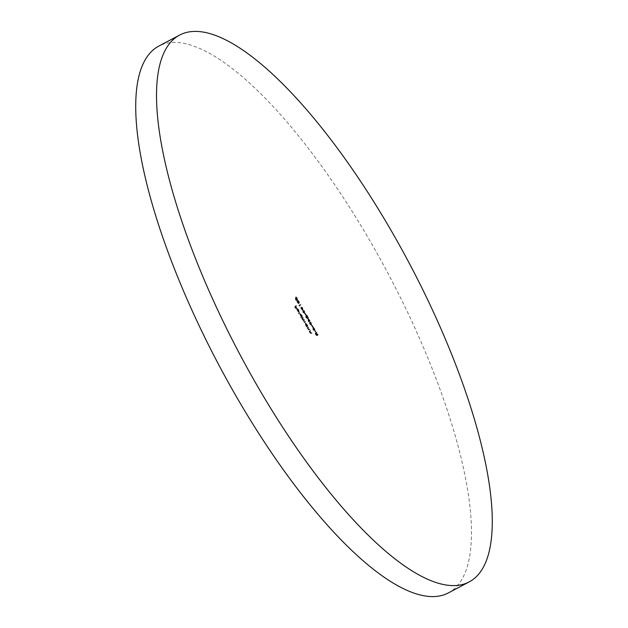 <?xml version="1.0" encoding="UTF-8"?>
<svg xmlns="http://www.w3.org/2000/svg" width="628" height="628" viewBox="0 0 628 628"><rect width="100%" height="100%" fill="white"/><g stroke="black" fill="none" stroke-linecap="round" stroke-linejoin="round"><path stroke-width="0.47" stroke-dasharray="3.14 2.35" d="M448.251 592.981A309.384 96.17 62.1 0 0 372.569 245.391A309.384 96.17 62.1 0 0 158.955 46.017M307.861 318.608L308.364 321.936L309.117 321.12L309.4 321.615L309.486 320.727L307.861 318.608L308.379 318.333L308.835 321.583L308.317 321.858M304.761 313.513L305.585 315.264L304.761 313.513L305.279 313.239L304.651 313.631M302.233 307.987L300.843 307.186L301.079 309.219L302.492 310.067L302.233 307.987L302.751 307.712L301.361 306.911L300.843 307.186L301.534 306.77L301.597 308.945L301.079 309.219M301.597 308.945L303.01 309.792L302.335 310.193L303.01 309.792L302.751 307.712M297.46 302.594L296.903 301.142L297.35 302.712L298.339 303.638L298.284 302.9L298.983 303.308L298.496 301.464L297.358 300.396L298.74 302.939L299.266 302.657L298.771 302.916L297.79 301.864L298.104 303.277L298.645 302.986L298.119 303.261L297.46 302.594L297.986 302.319L297.641 301.252L297.123 301.526M297.641 301.252L297.868 302.429L298.865 303.363L298.308 303.669L298.802 302.625L298.284 302.9M298.802 302.625L299.164 302.986L298.638 303.261L299.501 303.034L299.014 301.189L298.496 301.464M299.446 312.242L298.324 313.451L298.543 313.827L299.666 312.626L299.446 312.242L298.324 313.451M302.468 317.517L301.668 318.372L303.701 321.96L304.682 322.604L304.894 321.756L304.337 322.321L304.98 321.944L303.756 321.787L303.677 319.636L303.136 320.186L303.795 319.801L302.539 319.668L302.468 317.517L302.986 317.242L301.668 318.372M302.186 318.098L304.219 321.685L305.2 322.329L304.556 322.698L305.114 322.133M305.632 321.858L305.412 321.481L304.462 322.219L303.756 321.787M304.274 321.512L304.203 319.362L303.277 320.076L302.539 319.668M309.965 330.618L309.172 331.474L310.044 333.052L311.119 333.774L311.527 333.335L311.307 332.95L310.727 333.507L310.106 332.879L309.714 331.592L310.491 330.336L309.172 331.474M309.69 331.199L311.637 333.499L310.978 333.876L311.527 333.335M312.045 333.06L311.826 332.675L310.727 333.507L311.245 333.233L310.625 332.605L310.106 332.879M306.401 326.639L306.613 327.015L307.414 326.16L306.488 324.495L305.145 323.326L305.663 325.398L306.401 326.639L307.139 326.741L306.613 327.015M307.139 326.741L307.932 325.885L305.726 323.012L305.145 323.326L305.663 323.051L306.189 325.123L305.663 325.398M312.72 327.086L313.215 330.414L313.976 329.606L314.369 329.967L314.338 329.213L312.72 327.086L313.239 326.811L313.694 330.061L313.176 330.336M316.174 332.416L315.083 333.594L315.57 334.441L316.897 335.941L316.339 334.12L317.737 335.132L315.892 333.342L316.693 332.141L315.083 333.594M315.601 333.319L317.423 335.666L316.857 335.972L317.423 335.666L316.857 333.845L316.339 334.12M295.741 305.773L294.65 306.951L295.827 309.015L294.979 307.21L295.317 306.849L296.283 308.536L295.427 306.731L296.259 305.498L294.65 306.951M314.471 330.469L315.405 332.102L314.471 330.469L314.989 330.195L314.361 330.595M311.488 325.257L312.304 327.007L311.488 325.257L312.006 324.982L311.37 325.375M307.916 327.031L307.116 327.887L309.062 330.187L309.251 329.362L308.67 329.92L307.665 328.004L308.434 326.756L307.116 327.887M307.634 327.612L309.58 329.912L308.921 330.289L309.471 329.747M309.989 329.472L309.769 329.088L308.67 329.92L309.188 329.645L308.576 329.017L308.05 329.292M295.223 298.912L296.22 300.655L295.662 298.551L297.044 300.027L296.589 298.135L295.537 297.17L296.785 299.682L297.342 299.375L296.824 299.65L295.521 297.892L295.223 298.912L295.741 298.638L296.738 300.38L296.22 300.655M296.738 300.38L296.18 298.276L297.57 299.752L296.989 300.066L297.57 299.752L297.107 297.86L296.589 298.135M300.624 317.47L300.843 317.854L301.966 316.645L301.04 314.981L299.697 313.819L301.102 316.959L300.624 317.47L301.361 317.58L300.843 317.854M301.361 317.58L302.492 316.371L301.558 314.707L300.278 313.498L299.697 313.819L300.215 313.545L300.741 315.609L300.215 315.884M298.017 309.989L298.74 311.598L298.143 309.926L296.84 308.811L296.777 309.455L298.19 311.904L298.661 311.943L297.075 309.172L297.633 308.866L297.075 309.172L298.017 309.989L298.536 309.714L299.022 311.033L298.504 311.307M299.022 311.033L298.661 309.651L297.413 308.489L296.777 309.455M297.295 309.18L298.716 311.629L298.19 311.904L299.179 311.669L297.594 308.898L298.536 309.714M298.912 305.043L299.391 306.197L300.49 305.02L300.27 304.643L299.289 305.695L298.912 305.043L299.43 304.768L298.944 305.412M304.101 311.245L302.712 310.444L302.947 312.485L304.36 313.325L304.101 311.245L304.619 310.97L303.23 310.169L302.712 310.444L303.403 310.036L303.465 312.21L302.947 312.485M303.465 312.21L304.878 313.05L304.203 313.458L304.878 313.05L304.619 310.97M306.111 317.69L305.585 316.057L306.009 317.831L307.068 318.765L306.652 316.104L307.893 317.956L306.244 315.075L306.833 318.396L307.375 318.098L306.856 318.372L306.111 317.69L306.629 317.415L306.323 316.159L305.797 316.434M306.323 316.159L306.527 317.556L307.587 318.482L307.021 318.796L307.587 318.482L307.492 317.203L307.171 315.829L306.652 316.104M310.821 322.988L309.431 322.188L309.667 324.221L311.088 325.069L310.821 322.988L311.339 322.714L309.957 321.913L309.431 322.188L310.13 321.772L310.193 323.946L309.667 324.221M310.193 323.946L311.606 324.794L310.923 325.194L311.606 324.794L311.339 322.714M295.168 306.676L296.353 308.74L295.827 309.015M296.353 308.74L295.945 308.898M296.463 308.623L295.498 306.935L294.979 307.21M295.498 306.935L295.835 306.574L295.317 306.849M295.835 306.574L296.801 308.262L296.283 308.536M296.801 308.262L296.392 308.411M296.911 308.136L295.945 306.456L295.427 306.731M295.945 306.456L296.479 305.883L295.961 306.158M316.653 335.109L316.135 335.383M316.857 333.845L318.255 334.857L317.737 335.132M318.255 334.857L317.462 334.661M317.98 334.386L316.583 333.374L316.065 333.649M316.583 333.374L315.892 333.342M316.41 333.068L316.912 332.526L316.394 332.801M317.203 335.289L316.653 335.58L315.868 334.646L315.774 333.46L316.685 335.564L317.203 335.289L315.931 333.578L316.3 333.185L317.203 335.289M315.931 333.578L315.413 333.853M316.3 333.185L315.774 333.46M314.879 330.32L315.813 331.945L315.295 332.22M315.813 331.945L315.405 332.102M315.923 331.827L314.989 330.195M313.694 330.061L313.215 330.414M313.733 330.14L313.976 329.606M314.495 329.331L314.777 329.818L314.251 330.093M314.777 329.818L314.369 329.967M314.887 329.692L314.604 329.205L314.086 329.48M314.864 328.939L314.126 328.829M314.644 328.554L313.867 329.103M314.392 328.829L313.239 326.811M313.553 327.683L314.275 328.946L313.804 329.457L313.553 327.683L313.034 327.957L313.757 329.221L313.278 329.731L313.034 327.957M314.275 328.946L313.757 329.221M313.804 329.457L313.278 329.731M311.888 325.1L312.822 326.733L312.304 327.007M312.822 326.733L312.422 326.882M312.94 326.607L312.006 324.982M307.932 325.885L307.414 326.16M307.72 325.5L307.194 325.775M307.579 325.649L307.061 325.924M307.006 324.221L306.488 324.495M306.189 325.123L307.068 326.207L306.543 326.481M306.919 324.338L307.32 325.932L306.754 326.238L305.765 325.296L305.365 323.71L305.93 323.404L306.919 324.338L306.393 324.613L306.802 326.207L307.32 325.932L306.283 325.021L305.883 323.436L305.365 323.71L306.393 324.613M306.283 325.021L305.765 325.296M307.853 327.989L307.335 328.271M307.995 327.84L307.477 328.114M308.513 329.19L307.995 329.464M309.769 329.088L309.251 329.362M308.576 329.017L308.183 327.73L307.665 328.004M308.183 327.73L308.654 327.133L308.128 327.408M309.902 331.576L309.384 331.859M310.051 331.427L309.533 331.702M310.57 332.777L310.044 333.052M311.826 332.675L311.307 332.95M310.625 332.605L310.232 331.317L309.714 331.592M310.232 331.317L310.703 330.721L310.185 330.995M296.848 300.262L296.33 300.537M296.024 298.818L295.505 299.093M296.18 298.276L295.662 298.551M296.447 298.802L295.929 299.077M297.107 297.86L296.055 296.895L295.537 297.17M296.055 296.895L295.757 297.554M296.275 297.279L297.005 298.002L296.487 298.276M297.005 298.002L297.342 299.375L296.518 298.614L296 298.889M296.518 298.614L296.039 297.617L295.521 297.892M296.039 297.617L295.741 298.638M302.406 318.482L301.887 318.757M302.547 318.333L302.021 318.608M302.68 318.883L302.154 319.157M303.002 319.566L302.484 319.84M303.764 320.343L303.238 320.618M304.219 321.685L303.701 321.96M305.412 321.481L304.894 321.756M304.415 319.738L303.897 320.013M304.203 319.362L303.677 319.636M303.065 319.393L303.206 317.619L302.688 317.894M302.492 316.371L301.966 316.645M302.272 315.994L301.754 316.269M302.131 316.135L301.613 316.41M301.558 314.707L301.04 314.981M300.741 315.609L301.628 316.685L301.102 316.959M301.628 316.685L301.15 317.195M301.471 314.832L301.872 316.418L301.307 316.724L300.317 315.79L299.917 314.196L300.482 313.89L301.471 314.832L300.945 315.107L301.354 316.693L301.872 316.418L300.836 315.507L300.435 313.921L299.917 314.196L300.945 315.107M300.836 315.507L300.317 315.79M298.842 313.176L298.543 313.827M299.061 313.553L299.666 312.626M299.266 311.323L298.74 311.598M298.661 309.651L298.143 309.926M297.837 310.554L297.319 310.829M298.716 311.629L299.179 311.669L298.716 311.629M297.523 309.039L298.865 311.394L297.523 309.039L296.997 309.314L298.347 311.669L296.997 309.314M298.865 311.394L298.347 311.669M297.57 309.588L297.044 309.863M297.947 310.468L297.429 310.742M297.429 300.867L296.903 301.142M297.868 302.429L297.35 302.712M299.014 301.189L297.876 300.121L297.358 300.396M297.876 300.121L297.578 300.773M298.096 300.498L297.923 300.945M298.441 300.671L298.904 301.314L298.386 301.589M298.904 301.314L299.266 302.657L298.316 301.581L297.79 301.864M298.316 301.581L297.68 301.982M298.198 301.707L298.645 302.986L297.986 302.319M299.462 305.137L299.909 305.922L299.391 306.197M299.909 305.922L300.49 305.02M301.008 304.745L300.27 304.643M300.788 304.368L299.289 305.695M299.807 305.42L299.43 304.768M302.798 309.416L302.139 309.792L301.197 309.117L301.063 307.571L301.746 307.163L302.641 307.846L302.798 309.416L301.715 308.843L301.581 307.296L301.063 307.571L302.123 308.12L302.272 309.69L302.798 309.416M301.715 308.843L301.197 309.117M302.979 308.952L302.461 309.227M302.641 307.846L302.123 308.12M304.659 312.673L304.007 313.058L303.065 312.375L302.931 310.829L303.614 310.42L304.509 311.103L304.659 312.673L303.583 312.1L303.45 310.554L302.931 310.829L303.991 311.378L304.14 312.948L304.659 312.673M303.583 312.1L303.065 312.375M304.847 312.218L304.329 312.493M304.509 311.103L303.991 311.378M305.169 313.356L306.103 314.989L305.585 315.264M306.103 314.989L305.695 315.146M306.213 314.871L305.279 313.239M306.103 315.782L305.585 316.057M306.527 317.556L306.009 317.831M307.171 315.829L308.301 317.807L307.783 318.082M308.301 317.807L307.893 317.956M308.419 317.682L306.762 314.801L306.244 315.075M306.762 314.801L307.257 316.936L306.731 317.211M307.257 316.936L307.375 318.098L306.629 317.415M308.835 321.583L308.364 321.936M308.882 321.662L309.117 321.12M309.635 320.845L309.918 321.34L309.4 321.615M309.918 321.34L309.51 321.489M310.028 321.214L309.753 320.727L309.227 321.002M310.004 320.453L309.266 320.351M309.785 320.076L309.015 320.625M309.533 320.351L308.379 318.333M308.693 319.205L309.423 320.468L308.945 320.979L308.693 319.205L308.175 319.479L308.898 320.743L308.426 321.253L308.175 319.479M309.423 320.468L308.898 320.743M308.945 320.979L308.426 321.253M311.386 324.417L310.727 324.794L309.792 324.119L309.651 322.572L310.342 322.164L311.237 322.847L311.386 324.417L310.311 323.844L310.169 322.297L309.651 322.572L310.719 323.122L310.868 324.692L311.386 324.417M310.311 323.844L309.792 324.119M311.567 323.954L311.048 324.236M311.237 322.847L310.719 323.122M316.088 334.167L315.57 334.441M316.386 334.371L315.868 334.646M316.74 333.963L316.222 334.237M308.364 327.447L307.846 327.722M310.42 331.034L309.894 331.309M304.109 320.076L303.591 320.351M302.869 317.98L302.351 318.255M307.492 317.203L306.966 317.478M308.717 329.904L309.235 329.629M310.774 333.492L311.292 333.217M298.59 311.998L299.116 311.724M298.936 303.34L299.462 303.065"/><path stroke-width="0.94" d="M255.431 382.609A309.384 96.17 62.1 0 0 469.045 581.983A309.384 96.17 62.1 0 0 393.364 234.393A309.384 96.17 62.1 0 0 179.749 35.019A309.384 96.17 62.1 0 0 255.431 382.609M179.749 35.019L158.955 46.017A309.384 96.17 62.1 0 0 234.636 393.607A309.384 96.17 62.1 0 0 448.251 592.981L469.045 581.983"/></g></svg>
